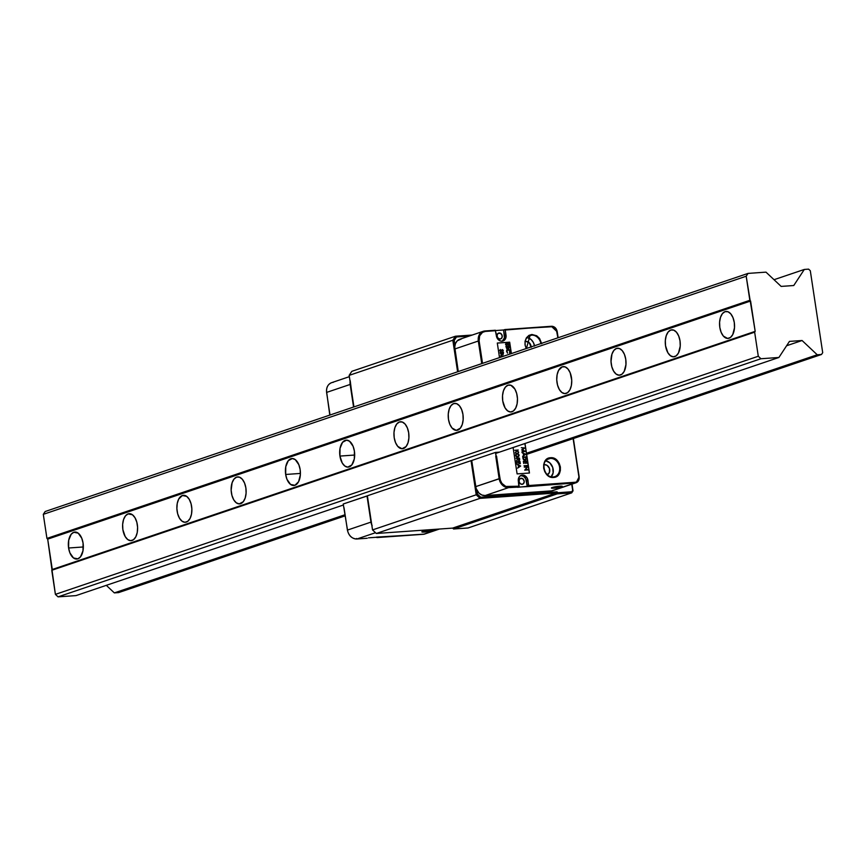 <?xml version="1.0" encoding="UTF-8"?>
<svg xmlns="http://www.w3.org/2000/svg" width="866" height="866" viewBox="0 0 866 866"><rect width="100%" height="100%" fill="white"/><g stroke="black" fill="none" stroke-linecap="round" stroke-linejoin="round"><path stroke-width="1.3" d="M725.037 311.663L727.169 311.522L725.037 311.663A13.52 7.469 86 0 1 726.098 311.457A13.52 7.469 86 0 1 734.411 323.451A13.52 7.469 86 0 1 729.053 338.216A13.52 7.469 86 0 1 727.992 338.433A13.52 7.469 86 0 1 719.689 326.439A13.52 7.469 86 0 1 725.037 311.663L722.417 313.611L720.512 317.292L719.592 322.13L719.808 327.391L721.129 332.284L723.348 336.062L727.602 338.444L730.428 337.48L732.733 334.622L734.498 327.759L734.281 322.488L732.961 317.595L730.742 313.817L727.96 311.738L725.037 311.663M670.771 330.054L672.904 329.903L670.771 330.054A13.52 7.469 86 0 1 671.832 329.838A13.52 7.469 86 0 1 680.135 341.832A13.52 7.469 86 0 1 674.787 356.597A13.52 7.469 86 0 1 673.726 356.814A13.52 7.469 86 0 1 665.413 344.82A13.52 7.469 86 0 1 670.771 330.054L668.151 332.003L666.246 335.672L665.326 340.511L665.543 345.772L667.881 352.743L670.425 355.72L673.337 356.824L676.162 355.872L678.468 353.003L680.232 346.14L680.016 340.879L678.695 335.986L676.476 332.208L673.694 330.119L670.771 330.054M616.505 348.435L618.638 348.284L616.505 348.435A13.52 7.469 86 0 1 617.555 348.219A13.52 7.469 86 0 1 625.869 360.224A13.52 7.469 86 0 1 620.521 374.989A13.52 7.469 86 0 1 619.461 375.195A13.52 7.469 86 0 1 611.147 363.2A13.52 7.469 86 0 1 616.505 348.435L613.886 350.384L611.97 354.053L611.017 361.523L611.807 366.708L613.604 371.124L616.159 374.112L619.071 375.205L621.896 374.253L624.202 371.384L625.966 364.521L625.75 359.26L624.429 354.367L622.21 350.589L619.428 348.511L616.505 348.435M562.24 366.816L564.372 366.675L562.24 366.816A13.52 7.469 86 0 1 563.29 366.61A13.52 7.469 86 0 1 571.603 378.604A13.52 7.469 86 0 1 566.256 393.37A13.52 7.469 86 0 1 565.195 393.586A13.52 7.469 86 0 1 556.881 381.592A13.52 7.469 86 0 1 562.24 366.816L558.548 370.421L557.109 374.762L556.751 379.914L557.542 385.089L559.339 389.505L561.893 392.493L564.805 393.597L567.62 392.634L569.936 389.765L571.376 385.435L571.733 380.282L570.164 372.748L567.944 368.97L565.162 366.892L562.24 366.816M507.963 385.208L510.106 385.056L507.963 385.208A13.52 7.469 86 0 1 509.024 384.991A13.52 7.469 86 0 1 517.338 396.985A13.52 7.469 86 0 1 511.979 411.751A13.52 7.469 86 0 1 510.929 411.967A13.52 7.469 86 0 1 502.616 399.973A13.52 7.469 86 0 1 507.963 385.208L505.354 387.156L503.438 390.826L502.518 395.665L502.735 400.926L505.073 407.897L507.628 410.874L510.529 411.978L513.354 411.025L515.66 408.157L517.11 403.816L517.467 398.663L516.677 393.489L514.88 389.061L510.886 385.273L507.963 385.208M453.697 403.588L455.83 403.437L453.697 403.588A13.52 7.469 86 0 1 454.758 403.372A13.52 7.469 86 0 1 463.072 415.366A13.52 7.469 86 0 1 457.713 430.142A13.52 7.469 86 0 1 456.663 430.348A13.52 7.469 86 0 1 448.35 418.354A13.52 7.469 86 0 1 453.697 403.588L451.089 405.537L449.173 409.207L448.252 414.045L448.469 419.317L449.79 424.21L452.009 427.988L456.263 430.359L460.333 428.194L462.249 424.513L463.158 419.674L462.942 414.413L461.621 409.521L459.402 405.743L456.62 403.664L453.697 403.588M399.432 421.969L401.564 421.818L399.432 421.969A13.52 7.469 86 0 1 400.493 421.764A13.52 7.469 86 0 1 408.806 433.758A13.52 7.469 86 0 1 403.448 448.523A13.52 7.469 86 0 1 402.387 448.74A13.52 7.469 86 0 1 394.084 436.735A13.52 7.469 86 0 1 399.432 421.969L396.812 423.918L394.907 427.598L393.987 432.437L394.203 437.698L395.524 442.591L397.743 446.369L401.997 448.75L406.067 446.575L407.973 442.905L408.893 438.066L408.676 432.794L407.356 427.901L405.136 424.124L402.354 422.045L399.432 421.969M339.937 456.079A13.52 7.469 86 0 1 346.227 440.145A13.52 7.469 86 0 1 354.41 451.186A13.52 7.469 86 0 1 348.121 467.12A13.52 7.469 86 0 1 339.937 456.079L354.681 455.04L339.937 456.079L342.276 463.05L344.82 466.027L347.731 467.131L351.802 464.955L354.302 458.969L354.41 451.186L353.09 446.282L349.528 441.238L346.616 440.134L342.546 442.31L340.046 448.296L339.937 456.079M285.672 474.471A13.52 7.469 86 0 1 291.95 458.525A13.52 7.469 86 0 1 300.145 469.567A13.52 7.469 86 0 1 293.855 485.501A13.52 7.469 86 0 1 285.672 474.471L300.415 473.431L285.672 474.471L286.992 479.363L290.554 484.419L294.916 485.296L298.597 481.691L300.361 474.828L300.145 469.567L298.824 464.674L295.252 459.619L292.351 458.515L288.281 460.69L285.769 466.677L285.672 474.471M236.635 477.123L238.767 476.971L236.635 477.123A13.52 7.469 86 0 1 237.685 476.917A13.52 7.469 86 0 1 245.998 488.911A13.52 7.469 86 0 1 240.651 503.676A13.52 7.469 86 0 1 239.59 503.893A13.52 7.469 86 0 1 231.276 491.888A13.52 7.469 86 0 1 236.635 477.123L234.015 479.071L232.099 482.752L231.146 490.21L231.936 495.395L233.733 499.812L236.288 502.8L239.2 503.893L243.259 501.728L245.175 498.058L246.096 493.219L245.879 487.948L244.558 483.055L242.339 479.277L239.557 477.198L236.635 477.123M182.358 495.514L184.501 495.363L182.358 495.514A13.52 7.469 86 0 1 183.419 495.298A13.52 7.469 86 0 1 191.732 507.292A13.52 7.469 86 0 1 186.374 522.057A13.52 7.469 86 0 1 185.324 522.274A13.52 7.469 86 0 1 177.01 510.28A13.52 7.469 86 0 1 182.358 495.514L178.677 499.108L177.238 503.449L176.881 508.602L177.671 513.776L179.468 518.193L182.022 521.18L184.923 522.285L187.749 521.321L190.055 518.463L191.505 514.123L191.862 508.97L191.072 503.796L189.275 499.368L186.72 496.38L182.358 495.514M128.092 513.895L130.225 513.744L128.092 513.895A13.52 7.469 86 0 1 129.153 513.679A13.52 7.469 86 0 1 137.467 525.673A13.52 7.469 86 0 1 132.108 540.438A13.52 7.469 86 0 1 131.058 540.655A13.52 7.469 86 0 1 122.745 528.661A13.52 7.469 86 0 1 128.092 513.895L125.483 515.844L123.567 519.513L122.647 524.352L122.864 529.624L125.202 536.584L127.757 539.572L130.658 540.665L133.483 539.713L135.789 536.844L137.239 532.503L137.597 527.351L136.806 522.176L135.009 517.76L132.455 514.772L128.092 513.895M83.071 543.101L83.071 543.101A13.52 7.469 86 0 1 76.782 559.046A13.52 7.469 86 0 1 68.598 548.005A13.52 7.469 86 0 1 74.887 532.06A13.52 7.469 86 0 1 83.071 543.101L81.75 538.208L78.189 533.153L73.827 532.276L71.207 534.225L68.706 540.222L68.598 548.005L83.342 546.966L68.598 548.005L69.919 552.898L73.48 557.953L77.843 558.83L80.462 556.881L82.963 550.895L83.071 543.101M46.937 538.425L47.695 539.139L750.595 301.022L749.837 300.307L46.937 538.425L749.837 300.307L746.189 276.222L748.04 273.407L765.988 272.141L781.143 286.408L793.754 285.52L804.319 269.445L808.606 269.142L810.305 270.744L808.606 269.142L804.319 269.445L774.02 279.707L804.319 269.445L793.754 285.52L781.143 286.408L765.988 272.141L748.04 273.407L45.151 511.525L748.04 273.407L746.189 276.222L43.3 514.339L746.189 276.222L755.184 331.353L52.285 569.482L51.765 570.283L754.654 332.165L755.184 331.353L52.285 569.482L47.695 539.139L750.595 301.022L755.184 331.353L754.654 332.165L51.765 570.283L55.402 594.368L758.291 356.251L754.654 332.165L758.291 356.251L55.402 594.368L58.054 596.858L760.943 358.74L758.291 356.251L760.943 358.74L58.054 596.858L76.002 595.602L343.391 505.019L76.002 595.602L58.054 596.858L55.402 594.368L47.695 539.139L46.937 538.425L43.3 514.339L46.937 538.425M495.655 453.438L778.902 357.474L760.943 358.74L778.902 357.474L495.655 453.438M789.456 341.399L778.902 357.474L789.456 341.399L802.078 340.511L789.456 341.399M786.599 345.75L802.078 340.511L786.599 345.75M106.302 585.329L114.334 592.896L345.09 514.718L114.334 592.896L118.62 592.593L345.253 515.811L118.62 592.593L114.334 592.896L106.302 585.329M526.474 453.275L817.223 354.779L802.078 340.511L817.223 354.779L526.474 453.275M517.9 457.356L519.08 454.931L517.89 453.373L516.352 453.405L515.541 455.007L516.309 456.869L517.662 457.389L519.113 455.137L517.013 453.199L515.573 455.419L517.662 457.389L519.135 455.765L518.258 453.741L516.623 453.275M526.647 454.369L821.509 354.475L817.223 354.779L821.509 354.475L526.647 454.369M45.151 511.525L43.3 514.339L45.151 511.525M822.7 352.668L821.509 354.475L822.7 352.668L810.305 270.744L822.7 352.668M557.249 493.869L556.308 492.981L452.626 528.108L453.578 528.996L557.249 493.869L453.578 528.996L468.03 527.979L571.712 492.851L468.03 527.979L453.578 528.996L452.626 528.108L376.32 533.478L479.991 498.361L476.213 494.789L372.532 529.916L376.32 533.478L479.991 498.361L556.308 492.981L452.626 528.108L376.32 533.478L372.532 529.916L476.213 494.789L471.05 460.658L367.368 495.785L372.532 529.916L367.368 495.785L471.05 460.658L476.213 494.789L477.469 494.172L476.885 490.308L477.469 494.172L476.213 494.789L479.991 498.361L480.706 497.214L477.469 494.172L480.706 497.214L479.991 498.361L556.308 492.981L557.011 491.834L480.706 497.214L557.011 491.834L556.308 492.981L557.249 493.869L557.964 492.722L557.011 491.834L557.964 492.722L557.249 493.869L571.712 492.851L557.249 493.869M573.032 490.849L571.712 492.851L571.755 491.758L557.964 492.722L571.755 491.758L571.712 492.851L573.032 490.849L572.686 490.329L571.755 491.758L572.686 490.329L573.032 490.849L572.015 484.116L573.032 490.849M353.934 406.923L349.16 375.368L351.802 371.341L349.16 375.368L353.934 406.923M471.732 460.539L471.05 460.658L471.732 460.539M571.755 484.202L572.686 490.329L571.755 484.202M452.831 340.241L457.605 371.795L452.831 340.241L349.16 375.368L452.831 340.241L454.217 340.403L452.831 340.241L455.473 336.225L452.831 340.241M454.942 345.209L454.217 340.403L456.469 336.971L455.473 336.225L351.802 371.341L455.473 336.225L456.469 336.971L454.217 340.403L454.942 345.209M469.177 336.073L456.469 336.971L469.177 336.073M472.23 335.045L455.473 336.225L472.23 335.045M573.379 438.532L579.083 476.895A5.791 4.785 -108.7 0 1 576.128 482.719L579.17 476.841L573.13 438.618L578.91 476.82L578.185 480.533L575.121 482.925A5.791 4.785 71.3 0 0 576.193 482.698A5.791 4.785 71.3 0 0 579.083 476.895L578.91 476.82C579.105 479.937 577.914 481.745 575.349 482.243L528.758 485.534L528.531 486.205L575.121 482.925L575.349 482.243L528.758 485.534L527.286 478.259L525.132 475.835L522.306 475.066L519.773 476.213L518.388 478.887L519.124 486.205L505.841 486.465L501.966 483.434L500.342 480.262L495.504 452.42L499.152 478.692L499.942 478.552L496.554 456.176L495.763 456.317L499.152 478.692L475.683 486.638L471.721 460.474L495.504 452.42L499.465 452.139L495.504 452.42L471.721 460.474L476.116 488.478L479.05 493.176L481.961 495.049L485.155 495.558L508.623 487.612A9.656 7.967 -108.7 0 1 508.613 487.612L527.297 486.627L526.431 480.933L527.989 480.413L528.531 486.205L517.651 487.309L519.124 486.205L508.84 486.93L508.613 487.612A9.656 7.967 71.3 0 0 508.623 487.612L508.84 486.93C504.174 486.724 501.208 483.932 499.942 478.552L475.683 486.638A9.656 7.967 71.3 0 0 485.155 495.558L508.613 487.612A9.656 7.967 -108.7 0 1 499.152 478.692A9.656 7.967 71.3 0 0 508.613 487.612L508.84 486.93L508.623 487.612L518.896 486.887L518.344 481.085A5.791 4.785 -108.7 0 1 521.31 475.261A5.791 4.785 -108.7 0 1 527.989 480.413L526.431 480.933A5.791 4.785 71.3 0 0 520.553 475.607M530.035 335.478A9.461 7.805 -108.7 0 0 526.344 348.511A9.461 7.805 -108.7 0 1 529.386 335.737A9.461 7.805 -108.7 0 1 531.67 335.153L531.897 334.471L528.563 336.203L531.67 335.153A9.461 7.805 -108.7 0 1 540.893 343.585A9.461 7.805 -108.7 0 0 531.67 335.153A9.461 7.805 -108.7 0 0 530.035 335.478L526.431 348.478M548.676 458.742C540.038 460.907 544.259 478.303 553.168 476.993L553.125 476.993A9.461 7.805 -108.7 0 1 544.151 469.653A9.461 7.805 -108.7 0 1 548.026 459.002A9.461 7.805 -108.7 0 1 550.311 458.417L550.538 457.735C539.67 457.962 542.83 478.757 553.515 477.458L553.125 476.993A9.461 7.805 -108.7 0 1 544.032 469.242A9.461 7.805 -108.7 0 1 548.676 458.742A9.461 7.805 -108.7 0 1 550.311 458.417L547.204 459.467L550.311 458.417A9.461 7.805 -108.7 0 1 559.284 465.756A9.461 7.805 -108.7 0 1 555.409 476.408M543.967 464.739A5.315 4.384 -108.7 0 1 544.519 464.663L547.106 465.367L549.488 468.549L549.423 472.511L546.944 474.925M525.326 341.475A5.315 4.384 -108.7 0 1 525.879 341.399L529.234 342.709L531.15 347.32M499.184 332.977L498.166 333.323L500.689 333.388L502.215 335.835L501.793 338.032L500.104 339.05A3.096 2.555 -108.7 0 1 497.138 336.517A3.096 2.555 -108.7 0 1 498.654 333.085A3.096 2.555 -108.7 0 1 499.184 332.977A3.096 2.555 -108.7 0 1 502.15 335.51A3.096 2.555 -108.7 0 1 500.635 338.942A3.096 2.555 -108.7 0 1 500.104 339.05L498.156 338.292L497.073 336.192L497.506 333.995L499.184 332.977M521.159 478.238L520.13 478.584L522.663 478.649L524.19 481.095L523.757 483.293L522.068 484.31A3.096 2.555 -108.7 0 1 519.102 481.777A3.096 2.555 -108.7 0 1 520.618 478.346A3.096 2.555 -108.7 0 1 521.159 478.238A3.096 2.555 -108.7 0 1 524.125 480.771A3.096 2.555 -108.7 0 1 522.609 484.202A3.096 2.555 -108.7 0 1 522.068 484.31L520.12 483.553L519.048 481.453L519.47 479.255L521.159 478.238M553.883 488.175A5.51 0.66 -8.6 0 1 551.393 488.002A5.51 0.66 -8.6 0 1 554.186 486.995A5.51 0.66 -8.6 0 1 559.782 486.183A5.51 0.66 -8.6 0 1 562.283 486.356A5.51 0.66 -8.6 0 1 559.49 487.363A5.51 0.66 -8.6 0 1 553.883 488.175L553.72 487.093L553.883 488.175L551.393 488.002L554.662 486.887L562.283 486.356L553.883 488.175M502.248 341.161A5.791 4.785 71.3 0 0 504.467 335.672L506.015 335.153A5.791 4.785 -108.7 0 1 503.059 340.977A5.791 4.785 -108.7 0 1 502.053 341.182A5.791 4.785 -108.7 0 1 496.38 335.824L495.33 330.249L485.025 330.964M516.97 453.589L515.811 455.419L517.067 453.557L518.766 455.18L518.149 456.858L516.753 456.793L515.898 455.213L516.537 453.73L517.922 453.795L518.766 455.18L517.608 457.031L515.811 455.419L517.868 456.988M525.077 454.347L523.898 455.137L523.681 453.719L525.077 454.347L523.898 455.137L523.573 453.752L523.789 455.18L523.573 453.752L525.077 454.347M523.151 457.454L525.835 457.27L525.597 459.597L523.876 459.608L523.042 457.486L523.378 459.077L524.731 459.954L523.475 459.294L523.042 457.486L525.835 457.27L525.965 458.774L524.839 459.922L523.475 459.045L523.151 457.454M518.896 460.301L517.955 458.579L518.063 459.305L518.052 458.547L519.178 458.46L518.896 460.29L518.052 458.547L519.178 458.46L518.788 460.322L518.063 459.305L518.788 460.322L519.189 459.251M520.011 466.07L518.831 466.861L518.615 465.432L520.011 466.07L518.831 466.861L518.518 465.475L518.723 466.893L518.518 465.475L520.011 466.07M500.602 353.534L501.75 354.389L501.782 352.938L500.526 353.025L501.284 354.649L501.782 353.956L501.382 354.616L500.418 353.057L501.782 352.938L501.382 354.616L500.602 353.534M502.128 352.917L503.135 354.118L503.2 352.841L502.02 352.949L502.81 354.237L503.178 353.36L502.648 354.216L502.02 352.949L503.2 352.841L502.908 354.205L502.128 352.917M506.394 347.19L507.552 348.045L507.573 346.584L506.318 346.681L507.075 348.305L507.584 347.612L507.184 348.273L506.22 346.714L507.573 346.584L507.184 348.273L506.394 347.19M507.92 346.562L508.937 347.764L509.002 346.487L507.812 346.595L508.602 347.883L508.97 347.006L508.45 347.872L507.812 346.595L509.002 346.487L508.71 347.851L507.92 346.562M502.561 356.078L503.687 356.002L502.561 356.078M517.814 456.999L515.887 455.754L516.829 453.611M501.89 353.923L501.327 354.649M503.276 353.328L502.81 354.237M507.682 347.569L507.303 348.24M509.078 346.974L508.602 347.883M516.612 461.719L519.881 461.491L520.217 463.711L519.979 461.448L516.612 461.719M518.55 461.946L518.831 463.808L518.55 461.946M516.905 462.054L517.186 463.916L516.905 462.054M524.255 467.11L527.524 466.871L525.283 469.773L527.989 469.913L525.283 469.773L527.632 466.839L524.255 467.11L526.961 467.25L524.72 470.141L528.098 469.902L525.381 469.729L527.632 466.839L524.255 467.077L526.961 467.25L524.72 470.141L528.043 469.545L525.381 469.729L527.632 466.839L524.255 467.077M523.367 461.232L526.636 461.004L526.972 463.223L526.745 460.972L523.367 461.232M525.305 461.459L525.586 463.321L525.305 461.459M523.659 461.578L523.941 463.44L523.659 461.578M522.642 456.382L525.63 454.314L522.079 452.712L525.727 454.282L522.068 452.626L523.302 453.546L523.573 455.354L522.642 456.404L525.738 454.336L522.642 456.382L525.738 454.336L522.068 452.626L523.302 453.546L523.573 455.354L522.642 456.404M521.332 447.722L524.666 448.003L522.155 449.887L525.283 451.305L522.155 449.887L524.774 447.96L521.332 447.722M521.938 451.771L525.283 451.348L522.263 449.855L524.774 447.96L521.321 447.679L523.865 448.242L521.668 449.941L524.309 451.208L521.992 452.117L525.283 451.305L522.263 449.855L524.774 447.96L521.321 447.679L523.865 448.242L521.668 449.941L524.309 451.208L521.938 451.76M526.138 457.724L526.019 456.923L522.75 457.151L526.019 456.923L526.214 458.991L526.138 457.724M525.283 460.203L526.214 458.991L524.785 460.311M524.049 465.724L527.416 465.464L524.049 465.724M514.88 450.277L518.247 450.017L514.88 450.277L516.558 450.493L515.281 452.94L516.829 450.699L515.27 452.842L516.829 450.699L518.637 452.539L516.915 450.504L518.453 452.074L516.915 450.504L518.247 450.017L514.88 450.255L516.558 450.493L515.281 452.94L516.829 450.699L518.561 452.03L517.024 450.461L518.247 450.017L514.88 450.255M518.951 460.647L519.373 458.114L516.104 458.352L517.706 458.569L516.482 460.874L517.825 459.305L516.472 460.799L517.825 459.305L518.951 460.647L519.687 459.781L518.842 460.68L519.687 459.781L519.47 458.082L519.492 458.915L519.47 458.082L516.104 458.32L519.47 458.082L516.104 458.32L517.706 458.569L516.482 460.874L517.825 459.305L518.842 460.647M517.576 468.095L520.574 466.081L517.024 464.436L520.672 465.995L517.013 464.349L518.236 465.269L518.518 467.066L517.576 468.127L520.672 466.049L517.576 468.095M503.059 354.551L503.395 352.494L500.126 352.722L503.492 352.451L500.126 352.689L501.436 354.973L502.183 354.151L503.146 354.519L503.492 352.451L502.865 354.595L502.183 354.151L501.436 354.973L502.183 354.151M501.479 354.984L502.074 354.183L501.338 355.006M508.851 348.208L509.186 346.14L505.928 346.368L507.227 348.63L507.974 347.796L508.948 348.175L509.295 346.108L505.917 346.346L509.295 346.108L508.667 348.24M507.27 348.641L507.974 347.796L507.13 348.662M505.776 344.408L506.09 343.131L505.538 344.397L506.621 345.469L507.974 343.672L508.678 345.274L509.089 344.17L508.082 343.25L506.578 345.112L505.885 344.376L506.318 343.456L505.776 344.408L506.469 345.144L505.776 344.408M507.573 343.542L508.981 344.203L508.569 345.307L508.948 344.019L507.887 343.326M506.707 345.458L505.582 344.614L506.09 343.131L506.469 345.144M508.006 349.583L506.848 351.466L507.508 353.09L506.848 351.466L508.104 349.539L509.803 351.206L509.706 352.992L510.15 351.206L507.974 349.225L510.052 351.239L509.609 353.025L509.706 350.243L507.346 349.388M506.848 349.81L508.071 349.182L506.946 349.777L506.61 351.455L507.573 353.144L506.837 350.784L507.855 349.593M500.84 351.444L499.996 350.827L500.299 349.485L499.736 350.741L500.992 351.791M500.894 351.812L502.248 349.994M502.226 350.005L501.674 350.838L502.421 349.951L501.923 350.275L502.94 350.503L502.886 351.618L503.287 350.524L502.356 349.593L500.775 351.466L500.418 349.842L499.985 350.752L500.678 351.499M501.771 349.886L503.189 350.557L502.778 351.661L503.146 350.373L502.096 349.669M503.936 356.099L500.602 355.883L502.215 356.11L501.934 356.781L502.215 356.11L500.602 355.861L503.936 356.099M516.612 461.686L516.948 463.938L517.013 462.022L518.301 461.935L518.94 463.797L518.647 461.903L519.687 461.838L520.325 463.7L519.979 461.448L516.612 461.686L516.948 463.938L517.013 462.022L518.301 461.935L518.94 463.797L518.647 461.903L519.687 461.838L520.325 463.7L519.979 461.448L516.612 461.686M517.013 453.199L519.015 455.18L517.565 457.421M523.367 461.21L523.703 463.451L523.768 461.535L525.067 461.448L525.348 463.342L525.413 461.426L526.452 461.351L527.08 463.213L526.745 460.972L523.367 461.21L523.703 463.451L523.768 461.535L525.067 461.448L525.348 463.342L525.413 461.426L526.452 461.351L526.734 463.245L526.745 460.972L523.367 461.21M524.893 460.279L526.247 459.24L526.127 456.88L522.75 457.118L523.313 459.5L524.893 460.279L526.312 458.958L526.127 456.88L522.75 457.118L522.934 458.352L525.337 460.192M524.049 465.702L527.47 465.821L524.049 465.702M507.227 348.63L507.974 347.796L506.632 348.446L505.917 346.346L509.295 346.108L508.959 348.164M508.147 343.25L509.089 344.17L508.678 345.274L508.223 343.607M506.621 345.469L507.465 344.484L506.523 345.502M507.736 349.626L506.924 351.087L507.573 353.144L506.578 350.741L508.071 349.182L506.946 349.777M501.089 351.293L501.879 349.853M502.031 350.243L500.721 351.856M523.659 443.944L524.948 443.857L529.353 473.031L524.948 443.857L523.659 443.944M520.672 466.049L517.013 464.349L518.236 465.269L518.518 467.066L517.576 468.127L520.672 466.049M519.026 460.636L519.687 459.781M509.576 342.211L497.311 343.077L509.673 342.178L511.297 353.609L509.576 342.211M500.829 351.823L499.736 350.351L500.299 349.485L500.115 350.86L500.873 351.444M502.356 349.593L503.276 350.427L502.886 351.618L502.421 349.951M508.071 349.182L509.435 349.723L510.171 351.325L509.706 352.992L509.673 350.708L508.104 349.539M507.822 343.899L506.794 345.437M506.881 344.949L507.671 343.499M508.764 348.208L507.974 347.796M501.436 354.973L500.126 352.689L503.492 352.451L503.157 354.519M502.28 341.139L504.423 337.881L503.601 329.989L505.181 329.816L506.015 335.153L504.467 335.672L503.601 329.989L504.889 329.556L551.826 326.742L556.946 331.559L557.888 337.827L556.351 329.697L555.128 328.03L551.48 326.276L505.246 330.033L505.982 337.35L504.586 340.035L502.053 341.182L500.147 340.879L497.669 338.931L495.211 330.249M523.768 443.912L525.045 443.814L529.462 473.02L517.099 473.897L513.105 447.516L517.099 473.897L529.462 473.02L525.045 443.814L523.768 443.912M499.509 357.604L497.3 343.044L509.673 342.178L511.395 353.577L509.673 342.178L497.3 343.044L499.509 357.604M550.538 457.735L550.311 458.417A9.461 7.805 -108.7 0 1 559.393 466.168A9.461 7.805 -108.7 0 1 554.749 476.668L553.168 476.993L553.515 477.458C564.383 477.231 561.222 456.436 550.538 457.735L553.71 458.211L556.881 460.214L559.241 463.418L560.378 467.012L560.345 470.682L558.992 474.157L556.492 476.549L553.515 477.458L550.332 476.982L547.171 474.99L544.811 471.775L543.675 468.192L543.707 464.522L545.06 461.048L547.561 458.644L550.538 457.735M534.484 345.75A9.461 7.805 71.3 0 0 527.156 337.448M551.263 476.852A9.461 7.805 71.3 0 0 552.703 467.369A9.461 7.805 71.3 0 0 545.797 460.712M557.119 331.635L558.04 337.772M579.073 476.82L573.281 438.564M557.098 331.559A5.791 4.785 71.3 0 0 551.555 326.276M551.436 326.276L504.932 329.556M485.328 331.429L495.601 330.704L484.928 330.964L485.328 331.429L484.928 330.964L485.328 331.429L482.535 332.317L479.645 335.824L479.115 340.879C478.757 335.434 480.825 332.284 485.328 331.429M495.255 330.238L483.26 331.299L459.792 339.255A9.656 7.967 71.3 0 0 454.866 348.966L478.324 341.02A9.656 7.967 -108.7 0 1 483.26 331.299A9.656 7.967 -108.7 0 1 484.928 330.964A9.656 7.967 71.3 0 0 483.152 331.342A9.656 7.967 71.3 0 0 478.324 341.02L479.115 340.879L478.324 341.02L481.713 363.395L482.297 363.276M481.864 363.352L478.324 341.02L454.866 348.966L458.276 371.568L454.737 347.104L455.419 343.596L457.237 340.825L461.47 338.92M482.503 363.255L479.115 340.879L482.503 363.255L481.713 363.395M552.584 490.697L551.664 490.87A5.791 4.785 71.3 0 0 552.66 490.665L576.128 482.719A5.791 4.785 -108.7 0 1 575.121 482.925L551.664 490.87L485.155 495.558L551.664 490.87L575.121 482.925L527.297 486.627L525.738 478.79L523.573 476.354L520.758 475.586M503.601 329.989L495.569 330.552L503.601 329.989M542.084 449.129L538.035 449.422L542.084 449.129M526.192 348.565L525.034 344.928L525.067 341.258L526.42 337.783L528.92 335.38L531.897 334.471L536.704 335.759L539.561 338.444L541.737 343.748M534.538 346.054L533.402 342.546L531.237 339.645L526.82 337.394M525.034 341.561L525.879 341.399A5.315 4.384 -108.7 0 1 531.139 346.887M550.852 477.296L553.114 472.923L552.757 467.521L549.878 462.909L545.461 460.658M543.675 464.825L544.519 464.663A5.315 4.384 -108.7 0 1 549.553 468.787A5.315 4.384 -108.7 0 1 547.366 474.763M329.978 414.814L326.601 392.439C326.125 387.589 327.803 384.331 331.624 382.675A9.656 7.967 71.3 0 0 326.688 392.385L350.156 384.439A9.656 7.967 -108.7 0 1 350.091 381.538M424.372 532.049A5.51 0.66 -8.6 0 1 421.872 531.876A5.51 0.66 -8.6 0 1 424.665 530.869A5.51 0.66 -8.6 0 1 430.261 530.057A5.51 0.66 -8.6 0 1 432.762 530.23A5.51 0.66 -8.6 0 1 429.969 531.237A5.51 0.66 -8.6 0 1 424.372 532.049L424.21 530.977L424.372 532.049L425.325 531.973L432.762 530.23L424.21 530.966L421.872 531.876L424.372 532.049M424.546 534.073A5.791 4.785 -108.7 0 1 423.485 534.29L376.504 537.115M367.13 538.251L356.987 538.977A9.656 7.967 -108.7 0 1 347.504 530.068L343.239 504.001L347.504 530.068A9.656 7.967 71.3 0 0 356.987 538.977L375.498 532.709L356.987 538.977L356.586 538.511M350.21 380.769L353.566 407.042L350.156 384.439L326.688 392.385L329.794 415.095L326.688 392.385A9.656 7.967 -108.7 0 1 331.505 382.718A9.656 7.967 -108.7 0 1 333.28 382.339M376.894 537.58L423.485 534.29L438.889 529.072L423.485 534.29A5.791 4.785 71.3 0 0 424.481 534.095L376.537 537.266M367.162 538.262L356.987 538.977M378.139 537.158L368.494 537.829L378.139 537.158M372.131 525.705L370.973 522.111L347.504 530.068L370.973 522.111L367.011 495.947L343.239 504.001L367.39 495.915L370.973 522.111A9.656 7.967 -108.7 0 0 371.785 524.958M504.889 329.556L551.48 326.276C554.511 326.406 556.416 328.171 557.206 331.581L558.137 337.74M331.624 382.675L349.355 376.667M367.216 538.262L356.933 538.988C351.921 538.771 348.749 535.816 347.418 530.122L344.029 507.736M424.481 534.095L439.408 529.039"/></g></svg>
